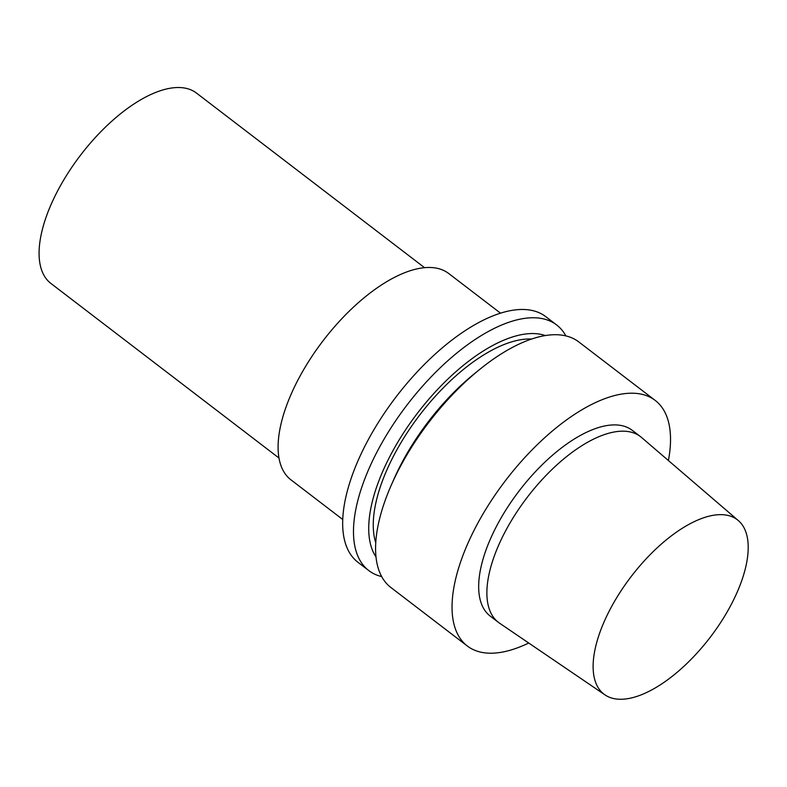 <?xml version="1.0" encoding="UTF-8"?>
<svg xmlns="http://www.w3.org/2000/svg" width="787" height="787" viewBox="0 0 787 787"><rect width="100%" height="100%" fill="white"/><g stroke="black" fill="none" stroke-linecap="round" stroke-linejoin="round"><path stroke-width="1.18" d="M611.44 606.866A109.767 49.837 -52.6 0 1 738.373 520.601A109.767 49.837 -52.6 0 1 710.238 637.263A109.767 49.837 -52.6 0 1 604.967 694.872A109.767 49.837 -52.6 0 1 611.44 606.866M604.967 694.872L499.509 623.147A116.919 53.083 -52.6 0 1 498.407 622.35A116.919 53.083 -52.6 0 1 506.395 529.405A116.919 53.083 -52.6 0 1 640.549 436.667A116.919 53.083 -52.6 0 1 641.602 437.523L738.373 520.601M498.407 622.35L490.203 616.073A116.919 53.083 -52.6 0 1 498.191 523.119A116.919 53.083 -52.6 0 1 632.345 430.391L640.549 436.667M528.726 643.018A154.606 70.191 -52.6 0 1 467.301 645.999A154.606 70.191 -52.6 0 1 477.857 523.089A154.606 70.191 -52.6 0 1 655.256 400.465A154.606 70.191 -52.6 0 1 668.409 460.543M467.301 645.999L390.844 587.466A154.606 70.191 -52.6 0 1 391.434 484.782A154.606 70.191 -52.6 0 1 401.4 464.556A154.606 70.191 -52.6 0 1 479.834 369.319A154.606 70.191 -52.6 0 1 578.799 341.932L655.256 400.465M391.434 484.782L394.11 478.732A140.942 63.983 -52.6 0 1 403.19 460.297A140.942 63.983 -52.6 0 1 474.689 373.471L479.834 369.319M375.733 542.735A134.508 61.061 -52.6 0 1 395.723 451.925A134.508 61.061 -52.6 0 1 531.678 339.03M375.97 556.862A140.942 63.983 -52.6 0 1 392.26 451.925A140.942 63.983 -52.6 0 1 545.371 335.567M381.656 576.576A154.606 70.191 -52.6 0 1 368.739 570.545A154.606 70.191 -52.6 0 1 379.295 447.636A154.606 70.191 -52.6 0 1 556.694 325.011A154.606 70.191 -52.6 0 1 565.883 335.911M368.739 570.545L357.918 562.262A154.606 70.191 -52.6 0 1 368.473 439.353A154.606 70.191 -52.6 0 1 545.873 316.728L556.694 325.011M342.709 519.469L290.915 479.814A129.875 58.956 -52.6 0 1 299.778 376.57A129.875 58.956 -52.6 0 1 448.797 273.571L500.591 313.226M278.962 458.014L50.899 283.438A119.821 54.401 -52.6 0 1 59.084 188.172A119.821 54.401 -52.6 0 1 196.563 93.141L424.626 267.728"/></g></svg>
